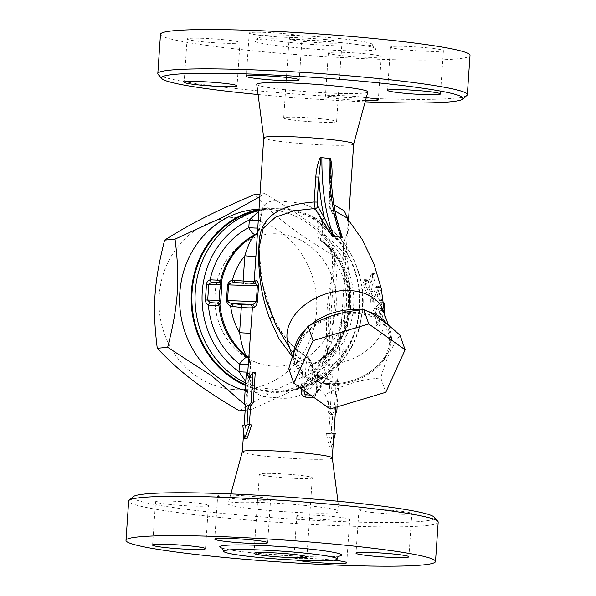 <?xml version="1.0" encoding="UTF-8"?>
<svg xmlns="http://www.w3.org/2000/svg" width="596" height="596" viewBox="0 0 596 596"><rect width="100%" height="100%" fill="white"/><g stroke="black" fill="none" stroke-linecap="round" stroke-linejoin="round"><path stroke-width="0.45" stroke-dasharray="2.98 2.23" d="M320.797 118.753A26.515 1.892 -176.1 0 0 283.689 117.963A26.515 1.892 -176.1 0 0 310.009 121.659A26.515 1.892 -176.1 0 0 336.598 121.577A26.515 1.892 -176.1 0 0 320.797 118.753M326.191 39.597A26.515 1.892 -176.1 0 0 289.082 38.807A26.515 1.892 -176.1 0 0 315.411 42.502A26.515 1.892 -176.1 0 0 341.992 42.413A26.515 1.892 -176.1 0 0 326.191 39.597M158.156 74.418A155.116 11.086 -176.1 0 0 311.82 95.211A155.116 11.086 -176.1 0 0 466.877 95.464M365.154 101.834A151.138 10.803 3.9 0 1 258.075 94.533M256.749 84.379A55.681 3.978 -176.1 0 0 312.028 92.075A55.681 3.978 -176.1 0 0 367.844 91.948M365.475 100.642A26.515 1.892 3.9 0 1 341.21 99.107A26.515 1.892 3.9 0 1 325.409 96.291A26.515 1.892 3.9 0 1 362.517 97.074A26.515 1.892 3.9 0 1 366.339 97.483M160.495 34.285A155.116 11.086 -176.1 0 0 314.487 55.89A155.116 11.086 -176.1 0 0 470.006 55.383M338.386 38.435A56.873 4.068 3.9 0 1 372.284 44.484A56.873 4.068 3.9 0 1 315.262 44.67A56.873 4.068 3.9 0 1 258.798 36.743A56.873 4.068 3.9 0 1 338.386 38.435M427.6 47.874A26.515 1.892 3.9 0 1 443.402 50.697A26.515 1.892 3.9 0 1 416.82 50.779A26.515 1.892 3.9 0 1 390.499 47.091A26.515 1.892 3.9 0 1 427.6 47.874M286.341 33.83A26.515 1.892 3.9 0 1 302.142 36.654A26.515 1.892 3.9 0 1 275.561 36.743A26.515 1.892 3.9 0 1 249.232 33.048A26.515 1.892 3.9 0 1 286.341 33.83M224.2 39.761A26.515 1.892 3.9 0 1 240.002 42.577A26.515 1.892 3.9 0 1 213.42 42.666A26.515 1.892 3.9 0 1 187.099 38.971A26.515 1.892 3.9 0 1 224.2 39.761M365.467 53.804A26.515 1.892 3.9 0 1 381.269 56.62A26.515 1.892 3.9 0 1 354.68 56.709A26.515 1.892 3.9 0 1 328.359 53.014A26.515 1.892 3.9 0 1 365.467 53.804M296.51 474.967A26.515 1.892 -176.1 0 0 259.402 474.178A26.515 1.892 -176.1 0 0 285.73 477.873A26.515 1.892 -176.1 0 0 312.311 477.783A26.515 1.892 -176.1 0 0 296.51 474.967M133.355 496.624A151.138 10.803 -176.1 0 0 282.966 518.423A151.138 10.803 -176.1 0 0 434.149 517.127M438.187 522.156A155.116 11.086 3.9 0 1 282.675 522.662A155.116 11.086 3.9 0 1 128.676 501.057M306.068 505.512A55.681 3.978 -176.1 0 0 228.156 503.806A55.681 3.978 -176.1 0 0 283.428 511.614A55.681 3.978 -176.1 0 0 339.251 511.375A55.681 3.978 -176.1 0 0 306.068 505.512M312.609 518.647A26.515 1.892 -176.1 0 0 349.718 519.436A26.515 1.892 -176.1 0 0 323.39 515.741A26.515 1.892 -176.1 0 0 296.808 515.831A26.515 1.892 -176.1 0 0 312.609 518.647M157.784 501.184A26.515 1.892 -176.1 0 0 155.549 501.787A26.515 1.892 -176.1 0 0 181.862 505.483A26.515 1.892 -176.1 0 0 208.451 505.393A26.515 1.892 -176.1 0 0 187.509 502.108A26.515 1.892 -176.1 0 0 157.784 501.184M254.79 496.647A26.515 1.892 -176.1 0 0 217.682 495.857A26.515 1.892 -176.1 0 0 244.01 499.552A26.515 1.892 -176.1 0 0 270.591 499.463A26.515 1.892 -176.1 0 0 254.79 496.647M409.616 514.11A26.515 1.892 -176.1 0 0 411.851 513.506A26.515 1.892 -176.1 0 0 385.538 509.811A26.515 1.892 -176.1 0 0 358.948 509.9A26.515 1.892 -176.1 0 0 379.89 513.186A26.515 1.892 -176.1 0 0 409.616 514.11M333.648 560.165A26.515 1.892 -176.1 0 0 330.959 559.89A26.515 1.892 -176.1 0 0 293.858 559.1A26.515 1.892 -176.1 0 0 296.622 560.143M259.714 196.74L264.691 193.596C304.035 216.788 323.39 231.524 346.969 256.22C352.027 296.83 350.299 322.272 339.593 364.38C313.198 381.045 292.107 391.758 249.947 409.921L245.15 410.376M239.54 410.912C265.943 394.254 287.034 383.541 329.193 365.378C324.127 324.768 325.863 299.326 336.569 257.211C297.225 234.019 277.87 219.283 254.291 194.587M339.593 364.38L329.193 365.378M346.969 256.22L336.569 257.211M264.691 193.596L259.901 194.05M288.762 368.76C299.453 373.267 311.566 381.88 325.118 394.589C344.972 384.107 358.062 380.188 380.777 377.909C385.791 359.634 392.228 345.464 400.095 335.399M326.899 384.36A49.051 34.218 -19.2 0 1 312.535 326.735A49.051 34.218 -19.2 0 1 390.127 334.453A49.051 34.218 -19.2 0 1 326.899 384.36M325.118 394.589L330.132 408.968M380.777 377.909L385.798 392.287M359.03 313.638A47.725 33.287 -19.2 0 1 389.479 338.61A47.725 33.287 -19.2 0 1 364.193 375.51A47.725 33.287 -19.2 0 1 343.534 382.714A47.725 33.287 -19.2 0 1 297.478 350.433A47.725 33.287 -19.2 0 1 359.03 313.638M232.023 389.367A86.174 78.843 -95.4 0 1 172.639 253.963A86.174 78.843 -95.4 0 1 308.952 267.507A86.174 78.843 -95.4 0 1 232.023 389.367M245.142 390.514A92.142 84.304 84.6 0 0 257.718 392.816A92.142 84.304 84.6 0 0 272.715 392.846A92.142 84.304 84.6 0 0 347.893 293.12A92.142 84.304 84.6 0 0 255.222 209.397M249.947 409.921L245.5 405.265M245.485 385.493A92.142 84.304 84.6 0 0 269.273 391.714A92.142 84.304 84.6 0 0 284.277 391.743A92.142 84.304 84.6 0 0 359.448 292.018A92.142 84.304 84.6 0 0 266.777 208.295A92.142 84.304 84.6 0 0 258.843 209.472M271.031 365.989A66.29 60.65 84.6 0 0 281.819 366.011A66.29 60.65 84.6 0 0 335.898 294.26A66.29 60.65 84.6 0 0 269.228 234.034A66.29 60.65 84.6 0 0 214.828 299.892A66.29 60.65 84.6 0 0 271.031 365.989M271.135 365.974A66.29 60.65 84.6 0 0 281.923 365.996A66.29 60.65 84.6 0 0 336.01 294.253A66.29 60.65 84.6 0 0 269.34 234.019A66.29 60.65 84.6 0 0 214.933 299.877A66.29 60.65 84.6 0 0 271.135 365.974M249.344 424.71L246.982 424.836M249.314 425.082A45.072 3.218 3.9 0 1 251.691 424.955M246.938 438.909L245.336 425.566L242.766 425.343M245.336 425.566A45.072 3.218 3.9 0 1 246.655 425.335L244.166 425.104M246.655 425.335L247.973 406.062L245.477 405.831M247.973 406.062L246.833 403.626L244.263 403.41M246.833 403.626L248.897 373.312M249.992 375.666L251.125 377.514L248.703 377.275M251.125 377.514L255.259 372.701M337.113 406.874L338.878 380.978L335.876 385.94L332.151 381.619L330.08 411.94L332.419 414.473L331.1 433.746L328.582 433.873L331.696 447.335L333.395 441.383M335.317 433.232L333.916 433.478L335.25 414.175M336.308 380.762L333.455 385.694L329.953 381.365L327.882 411.687L330.08 414.227L328.769 433.501A45.072 3.218 3.9 0 1 326.385 433.62L329.275 447.089L332.747 433.016A45.072 3.218 3.9 0 1 331.428 433.247L332.739 413.974L334.244 411.076L336.308 380.762L338.878 380.978M334.244 411.076L335.459 411.18M332.739 413.974L335.235 414.205M331.428 433.247L333.916 433.478M332.747 433.016L333.961 433.121M329.275 447.089L331.696 447.335M326.385 433.62L328.582 433.873M328.769 433.501L331.1 433.746M330.08 414.227L332.419 414.473M327.882 411.687L330.08 411.94M329.953 381.365L332.151 381.619M333.455 385.694L335.876 385.94M378.281 287.585L379.123 286.408L379.801 287.339L382.408 296.003L381.768 300.63L379.369 293.344L378.736 293.426A59.615 41.578 -19.2 0 1 374.407 302.105L373.252 302.924L373.193 298.522A59.66 41.616 160.8 0 0 378.281 287.585L375.838 287.339A57.007 39.761 -19.2 0 1 370.749 298.283L370.794 302.679L371.964 301.867A56.963 39.731 160.8 0 0 376.307 293.187L376.933 293.098L379.332 300.384L379.928 299.527L380.099 296.666L377.342 287.093L376.665 286.162L375.838 287.339M379.369 293.344L376.307 293.187L379.369 293.344M365.385 284.359L366.987 279.829L369.445 284.18A59.019 41.169 160.8 0 0 373.573 274.465L374.236 273.594L374.899 274.421L375.115 278.079A59.332 41.385 -19.2 0 1 370.98 287.793L372.425 291.399L370.772 295.929L370.012 295.214L365.385 284.359L362.912 284.113L367.546 294.968L368.313 295.683L369.989 291.161L368.544 287.555A56.68 39.537 160.8 0 0 372.664 277.833L372.381 274.048L371.77 273.348L371.122 274.22A56.367 39.314 -19.2 0 1 367.009 283.934L364.543 279.591L362.912 284.113M369.445 284.18L367.009 283.934M370.98 287.793L368.544 287.555M381.894 309.093C382.23 304.042 381.798 301.889 380.591 302.641L374.675 308.333C372.873 311.112 372.783 312.744 374.392 313.22L379.943 308.549L380.263 310.166L376.389 322.555L376.396 325.923L377.953 324.12L381.894 309.093L384.345 309.339L380.427 324.366L378.885 326.168L378.862 322.801L382.707 310.404L382.379 308.795L376.851 313.466C375.249 312.989 375.338 311.358 377.119 308.579L383.645 302.545M376.851 313.466L373.886 313.377L376.851 313.466M379.943 308.549L382.543 308.706L379.943 308.549M383.571 302.522L380.591 302.641L383.049 302.887M253.643 283.227A2.652 2.526 -99.2 0 1 253.263 283.219A47.725 3.412 3.9 0 0 251.385 283.741A2.652 2.63 -120.3 0 0 252.905 283.391L253.866 283.197M234.995 282.653A2.652 1.05 -84.3 0 0 235.062 282.66A2.652 1.05 -84.3 0 0 235.144 282.66L244.002 283.54A5.304 0.38 -176.1 0 0 251.385 283.741M314.226 397.666L317.243 392.63L319.039 366.324L329.633 358.159L336.233 345.777L341.925 316.238L348.302 219.566M333.961 204.696L330.132 203.579L331.51 183.404M242.334 451.761A45.072 3.218 -176.1 0 0 242.326 451.805A45.072 3.218 -176.1 0 0 287.078 458.086A45.072 3.218 -176.1 0 0 332.27 457.937L332.27 457.914M292.472 356.877L303.029 364.737L301.405 388.555M320.194 157.553A45.072 3.218 3.9 0 1 325.52 158.052A45.072 3.218 3.9 0 1 330.564 158.581M263.73 137.862L263.73 137.84A45.072 3.218 -176.1 0 0 263.73 137.862A45.072 3.218 -176.1 0 0 308.482 144.09A45.072 3.218 -176.1 0 0 353.666 143.994L353.674 143.971M249.635 362.599L249.121 352.154L249.202 359.03A7.957 7.018 156.5 0 1 249.635 362.599L250.298 364.141A7.957 0.566 3.9 0 1 250.633 364.327A7.957 0.566 3.9 0 1 248.271 364.573M324.634 235.226A7.957 3.874 115.4 0 0 324.194 242.296L321.46 241.067A7.957 3.449 -64.8 0 1 322.168 233.863L324.634 235.226C332.538 241.03 335.809 250.581 334.453 263.879L329.215 340.718C328.724 354.21 324.149 363.687 315.5 369.147L312.863 370.354L312.349 377.909C309.801 398.068 288.389 399.633 275.307 397.644C259.543 396.832 247.742 394.209 249.776 371.688L250.298 364.141A7.957 6.884 150.7 0 0 249.635 359.902A7.957 6.884 150.7 0 1 249.635 359.902L250.633 364.327L250.119 371.882A7.957 0.566 -176.1 0 0 249.776 371.688M260.117 220.088C261.093 200.077 270.808 199.63 284.523 201.56C298.06 202.588 322.555 203.996 322.682 226.309A7.957 0.566 -176.1 0 0 318.19 226.517A7.957 0.566 -176.1 0 0 322.928 227.359L317.519 220.103L308.564 214.694L304.28 213.1L286.914 208.995L269.936 208.66L263.425 210.038C263.29 211.252 262.307 207.631 260.452 220.282A7.957 0.566 -176.1 0 0 260.117 220.088L259.603 227.642A7.957 7.286 47.1 0 1 257.42 233.118A7.957 7.286 47.1 0 1 257.412 233.118A7.957 7.286 47.1 0 1 257.204 233.312M257.412 233.118L256.936 237.476L258.768 228.678L259.603 227.642A7.957 0.566 -176.1 0 1 259.938 227.836L260.452 220.282A7.957 0.566 -176.1 0 1 258.09 220.52M337.031 220.028L331.249 210.097L335.094 211.088M346.894 217.86L349.114 227.94L343.609 242.922L342.946 266.397L345.397 288.941L344.257 330.251L337.887 347.87L324.462 359.462L326.809 363.53L321.52 361.176C319.881 359.91 318.756 361.534 318.13 366.033L316.342 392.339L315.448 394.507L313.451 395.498A2.652 1.244 -80.8 0 0 312.818 396.668M272.074 314.315L262.031 282.295L258.999 248.413L258.984 254.73C259.118 273.936 263.574 293.917 272.335 314.688A7.957 3.025 155.8 0 0 272.074 314.315C279.219 332.829 291.302 347.341 308.318 357.853L307.521 356.825L305.063 358.755L303.029 364.737L306.024 364.827C306.642 360.327 307.774 358.71 309.413 359.969L310.561 360.617L310.68 361.928L308.318 357.853A2.652 2.116 150.9 0 1 309.495 358.732L307.521 356.825L298.849 351.416C286.825 340.711 277.989 328.463 272.335 314.688A7.957 3.025 155.8 0 1 272.007 316.469M310.68 361.928L309.689 362.569A50.377 35.142 160.8 0 1 292.047 351.096A50.377 35.142 160.8 0 1 288.315 344.183M326.809 363.53L329.402 364.529A50.377 35.142 160.8 0 0 384.83 318.741A50.377 35.142 160.8 0 0 383.452 310.993M310.017 325.215A50.377 35.142 160.8 0 0 306.627 328.24M293.642 353.57A50.377 35.142 160.8 0 0 294.998 363.322A50.377 35.142 160.8 0 0 342.931 382.826A50.377 35.142 160.8 0 0 364.73 375.212A50.377 35.142 160.8 0 0 390.127 330.124A50.377 35.142 160.8 0 0 387.057 324.112M367.672 311.432A50.377 35.142 160.8 0 0 359.798 309.965M329.402 364.529L332.672 373.901C333.402 377.335 331.719 379.153 327.629 379.376L321.058 378.721C317.109 377.7 314.412 375.443 312.96 371.941A5.304 3.695 -19.2 0 1 315.209 373.878A5.304 3.695 -19.2 0 1 315.046 376.106L318.197 378.08L325.461 378.803L327.36 377.849L321.52 361.176M332.672 373.901A5.304 3.695 160.8 0 0 327.152 377.313L316.118 392.399L317.243 392.63M327.629 379.376A5.304 1.803 -86.9 0 0 326.504 377.976A5.304 1.803 -86.9 0 0 325.461 378.803L313.451 395.498L310.635 395.111M321.058 378.721A5.304 2.399 -81.6 0 0 319.724 377.305A5.304 2.399 -81.6 0 0 318.197 378.08L307.536 392.913M318.13 366.033L319.039 366.324L321.937 358.36L324.462 359.462A2.652 2.116 150.9 0 0 321.818 361.191M310.635 360.781L315.209 373.878C315.88 375.376 317.385 376.516 319.724 377.305L327.502 377.857L315.448 394.507L316.118 392.399L317.906 366.093C317.206 362.904 321.818 357.146 321.937 358.36L321.937 358.36C326.519 356.93 330.534 353.286 333.976 347.423C338.699 338.424 341.352 328.024 341.925 316.238M309.674 359.984A2.652 2.116 150.9 0 0 309.495 358.732L310.561 360.617M331.249 210.097L330.132 203.579L329.007 203.348L329.938 207.624A2.652 2.175 147.4 0 0 330.124 209.293A2.652 2.175 147.4 0 0 331.249 210.097M247.757 372.12A7.957 0.566 -176.1 0 0 250.119 371.882C250.186 378.862 250.499 382.394 251.058 382.49L252.674 385.314L256.511 387.46M245.738 381.686L253.367 386.312L256.511 387.452L287.302 390.79L292.927 390.06C301.248 388.89 306.225 384.912 307.849 378.117A7.957 0.566 -176.1 0 0 312.595 378.959L313.109 371.412A7.957 0.566 3.9 0 1 308.37 370.563A7.957 0.566 3.9 0 1 312.863 370.354A7.957 3.047 -110.7 0 1 313.086 363.91L318.286 361.616L326.444 353.435L331.994 341.806L337.232 264.967L327.77 244.949L324.194 242.296A71.594 65.5 84.6 0 1 315.977 362.83A7.957 3.472 -111.5 0 0 315.5 369.147M304.28 213.1A91.479 83.701 84.6 0 1 362.368 308.013A91.479 83.701 84.6 0 1 292.211 390.171C301.792 388.756 308.579 385.016 312.595 378.959A86.174 78.843 -95.4 0 0 359.656 307.327A86.174 78.843 -95.4 0 0 322.928 227.359L322.414 234.913A7.957 0.566 -176.1 0 1 317.675 234.064A7.957 0.566 -176.1 0 1 322.168 233.863L322.682 226.309M312.349 377.909A7.957 0.566 -176.1 0 0 307.849 378.117L308.37 370.563C308.639 367.672 310.069 365.497 312.647 364.044A7.957 3.01 62.6 0 1 313.086 363.91A71.594 65.5 -95.4 0 0 321.46 241.067A7.957 2.436 127.7 0 1 320.745 240.903A7.957 2.436 127.7 0 1 322.414 234.913A79.544 72.779 84.6 0 1 313.109 371.412A7.957 3.01 62.6 0 1 312.647 364.044C356.378 344.309 361.571 269.377 320.745 240.903C318.569 239.108 317.549 236.828 317.675 234.064L318.19 226.517C319.21 222.964 316.007 219.023 308.564 214.694C347.982 230.503 371.613 280.552 360.394 323.866C352.705 357.905 325.148 385.09 292.927 390.06M245.53 384.755A91.479 83.701 84.6 0 0 269.422 391.043A91.479 83.701 84.6 0 0 284.314 391.073A91.479 83.701 84.6 0 0 358.963 310.889A91.479 83.701 84.6 0 0 301.092 213.405A91.479 83.701 84.6 0 0 266.948 208.95A91.479 83.701 84.6 0 0 258.798 210.172M258.731 211.185L265.876 209.166M330.855 170.724L330.705 178.346L331.19 178.495M329.938 207.624L336.39 218.859A2.652 2.079 152.6 0 0 336.457 220.319A2.652 2.079 152.6 0 0 337.299 221.094M329.23 203.281L330.929 178.286A139.002 55.204 95.7 0 0 336.39 218.859L338.364 225.124M257.055 233.49A7.957 7.42 -139.1 0 0 258.768 228.678M248.711 358.121A7.957 7.018 156.5 0 1 249.202 359.03L249.635 359.902A7.957 6.884 150.7 0 0 248.681 358.621M334.453 263.879A7.957 0.566 -176.1 0 0 332.493 264.117A7.957 0.566 -176.1 0 0 337.232 264.967A63.638 58.222 -95.4 0 1 331.994 341.806A7.957 0.566 -176.1 0 1 327.256 340.957A7.957 0.566 -176.1 0 1 329.215 340.718M339.802 42.495A61.12 4.366 3.9 0 1 351.312 50.809A61.12 4.366 3.9 0 1 254.634 41.198A61.12 4.366 3.9 0 1 339.802 42.495M222.606 548.298A61.12 4.366 -176.1 0 0 280.455 555.278A61.12 4.366 -176.1 0 0 338.714 556.21M381.306 299.944L378.87 299.699M382.408 296.003L379.943 295.758M379.801 287.339L377.342 287.093M374.407 302.105L371.964 301.867M373.193 298.522L370.749 298.283M373.573 274.465L371.122 274.22M375.115 278.079L372.664 277.833M367.806 280.552L365.37 280.306M372.425 291.399L369.989 291.161M370.012 295.214L367.546 294.968M377.119 308.579L374.675 308.333M382.707 310.404L380.263 310.166M380.427 324.366L377.953 324.12M378.862 322.801L376.389 322.555M253.173 283.212A2.652 2.63 -120.3 0 1 252.905 283.391C250.268 284.016 247.273 284.061 243.92 283.54A2.652 1.05 -84.3 0 0 244.002 283.54M243.324 282.906A2.652 1.05 -84.3 0 0 243.92 283.54L234.742 282.638M312.96 371.941L309.689 362.569M309.413 359.969L315.046 376.106L304.504 390.76M304.273 390.589L306.024 364.827M265.444 209.241A91.479 83.701 84.6 0 0 258.768 210.597M245.649 383.019A91.479 83.701 84.6 0 0 253.367 386.312M257.576 228.074A7.957 0.566 -176.1 0 0 259.938 227.836L257.42 233.118M283.689 117.971L289.082 38.807M336.598 121.577L341.992 42.413M372.284 44.484L373.804 47.777L371.897 47.144C366.197 45.646 355.454 44.097 339.668 42.495L289.254 39.127C274.451 38.658 264.296 38.762 258.806 39.433L256.839 39.798L258.798 36.743M390.499 47.091L387.549 90.361M443.402 50.697L440.451 93.967M249.232 33.048L246.282 76.318M302.142 36.654L299.192 79.924M187.099 38.971L184.149 82.248M240.002 42.577L237.052 85.854M328.359 53.014L325.409 96.291M381.269 56.62L378.318 99.897M306.918 556.947L312.311 477.783M254.008 553.341L259.402 474.178M222.196 547.977L224.103 548.611C229.385 550.004 239.257 551.471 253.717 552.999L299.766 556.359C316.096 557.051 327.934 557.104 335.28 556.522L339.161 555.949M408.901 556.783L411.851 513.506M358.948 509.9L355.998 553.177M214.731 539.134L217.682 495.857M267.641 542.74L270.591 499.463M152.598 545.057L155.549 501.787M205.501 548.663L208.451 505.393M346.768 562.706L349.718 519.436M296.808 515.831L293.858 559.1M266.777 208.295L258.873 209.047M284.277 391.743L272.715 392.846M381.768 300.63L379.332 300.384M379.123 286.408L376.665 286.162M379.108 292.994L376.679 292.755M373.252 302.924L370.794 302.679M374.236 273.594L371.77 273.348M366.987 279.829L364.543 279.591M370.772 295.929L368.313 295.683M378.885 326.168L376.396 325.923M215.506 282.05L216.192 282.072M247.683 373.208L245.463 405.802M244.144 425.104L243.608 433.016M348.504 219.805L348.332 222.323L346.887 217.853M341.933 316.23L335.719 407.292M384.681 314.524L384.83 318.718M289.552 347.721L292.047 351.096M364.193 375.51L364.73 375.212M343.534 382.714L342.931 382.826M292.606 356.475L294.998 363.322M388.413 325.207L390.127 330.124M284.314 391.073L287.302 390.79M266.948 208.95L269.928 208.66M330.855 170.545L329.007 203.348L330.124 209.293L336.457 220.319L338.446 225.415M332.493 264.117C332.963 248.912 329.402 247.072 327.77 244.949C362.733 274.816 357.637 339.795 318.286 361.616L321.855 358.375C322.168 358.494 326.727 351.528 327.256 340.957L332.493 264.117M230.846 493.92L228.156 503.806M337.925 501.221L339.251 511.375"/><path stroke-width="0.89" d="M462.645 99.13L466.877 95.464A155.116 11.086 -176.1 0 0 467.324 94.697A155.116 11.086 -176.1 0 0 374.884 78.203A155.116 11.086 -176.1 0 0 157.813 73.599A155.116 11.086 -176.1 0 0 158.156 74.418L161.851 78.627A151.138 10.803 3.9 0 1 373.014 82.315A151.138 10.803 3.9 0 1 462.645 99.13A151.138 10.803 3.9 0 1 365.154 101.834M258.075 94.533A151.138 10.803 3.9 0 1 161.851 78.627M353.674 143.971L367.844 91.948A55.681 3.978 -176.1 0 0 334.669 85.973A55.681 3.978 -176.1 0 0 256.749 84.379L263.73 137.84L255.915 256.071A7.957 0.566 -176.1 0 1 244.837 255.781L243.116 281.007A2.652 1.05 -84.3 0 0 243.324 282.906M366.339 97.483A26.515 1.892 3.9 0 1 378.318 99.897A26.515 1.892 3.9 0 1 365.475 100.642M186.384 81.645A26.515 1.892 3.9 0 1 221.25 83.03A26.515 1.892 3.9 0 1 237.052 85.854A26.515 1.892 3.9 0 1 210.47 85.943A26.515 1.892 3.9 0 1 184.149 82.248A26.515 1.892 3.9 0 1 186.384 81.645M283.391 77.108A26.515 1.892 3.9 0 1 299.192 79.924A26.515 1.892 3.9 0 1 272.61 80.013A26.515 1.892 3.9 0 1 246.282 76.318A26.515 1.892 3.9 0 1 283.391 77.108M438.216 94.57A26.515 1.892 3.9 0 1 408.498 93.647A26.515 1.892 3.9 0 1 387.549 90.361A26.515 1.892 3.9 0 1 424.65 91.151A26.515 1.892 3.9 0 1 440.451 93.967A26.515 1.892 3.9 0 1 438.216 94.57M467.324 94.697L470.006 55.383A155.116 11.086 -176.1 0 0 377.566 38.889A155.116 11.086 -176.1 0 0 160.495 34.285L157.813 73.599M291.116 554.124A26.515 1.892 3.9 0 1 306.918 556.947A26.515 1.892 3.9 0 1 280.336 557.029A26.515 1.892 3.9 0 1 254.008 553.341A26.515 1.892 3.9 0 1 291.116 554.124M437.844 521.336L434.149 517.127A151.138 10.803 -176.1 0 0 344.413 501.854A151.138 10.803 -176.1 0 0 133.355 496.624L129.123 500.29A155.116 11.086 3.9 0 1 345.74 505.661A155.116 11.086 3.9 0 1 437.844 521.336A155.116 11.086 3.9 0 1 438.187 522.156L435.505 561.469A155.116 11.086 3.9 0 1 279.993 561.976A155.116 11.086 3.9 0 1 125.994 540.371A155.116 11.086 3.9 0 1 343.065 544.975A155.116 11.086 3.9 0 1 435.505 561.469M125.994 540.371L128.676 501.057A155.116 11.086 3.9 0 1 129.123 500.29M303.312 552.961A56.873 4.068 -176.1 0 0 223.716 551.27A56.873 4.068 -176.1 0 0 280.18 559.197A56.873 4.068 -176.1 0 0 337.202 559.011A56.873 4.068 -176.1 0 0 303.312 552.961M393.099 553.96A26.515 1.892 -176.1 0 0 355.998 553.177A26.515 1.892 -176.1 0 0 376.94 556.463A26.515 1.892 -176.1 0 0 406.666 557.387A26.515 1.892 -176.1 0 0 408.901 556.783A26.515 1.892 -176.1 0 0 393.099 553.96M251.84 539.916A26.515 1.892 -176.1 0 0 214.731 539.134A26.515 1.892 -176.1 0 0 241.06 542.829A26.515 1.892 -176.1 0 0 267.641 542.74A26.515 1.892 -176.1 0 0 251.84 539.916M189.699 545.847A26.515 1.892 -176.1 0 0 154.833 544.453A26.515 1.892 -176.1 0 0 152.598 545.057A26.515 1.892 -176.1 0 0 178.919 548.752A26.515 1.892 -176.1 0 0 205.501 548.663A26.515 1.892 -176.1 0 0 189.699 545.847M296.622 560.143A26.515 1.892 -176.1 0 0 309.659 561.924A26.515 1.892 -176.1 0 0 346.768 562.706A26.515 1.892 -176.1 0 0 333.648 560.165M245.15 410.376L239.54 410.912C200.196 387.713 180.849 372.984 157.269 348.288C152.204 307.678 153.939 282.236 164.638 240.121C191.04 223.463 212.131 212.75 254.291 194.587L259.901 194.05M405.116 349.777L400.095 335.399C386.551 322.689 374.43 314.077 363.746 309.57C341.031 311.85 327.934 315.768 308.08 326.25C300.213 336.323 293.768 350.493 288.762 368.76L293.783 383.139L313.094 340.629L368.76 323.948L405.116 349.777L385.798 392.287L330.132 408.968L293.783 383.139M308.08 326.25L313.094 340.629M363.746 309.57L368.76 323.948M258.873 209.047L255.222 209.397A92.142 84.304 84.6 0 0 179.746 294.007A92.142 84.304 84.6 0 0 245.142 390.514M245.5 405.265L212.183 376.188L167.67 347.297C178.368 305.182 180.104 279.74 175.045 239.13L223.023 217.167L259.714 196.74M167.67 347.297L157.269 348.288M175.045 239.13L164.638 240.121M258.843 209.472A92.142 84.304 84.6 0 0 191.435 290.885A92.142 84.304 84.6 0 0 245.485 385.493M250.99 402.769L253.062 372.448L248.703 377.275L246.327 373.089L244.263 403.41L245.477 405.831L244.166 425.104L242.766 425.343L244.516 438.671L249.5 424.702L246.982 424.836L248.294 405.563L250.99 402.769L253.188 403.023L250.633 405.809L248.294 405.563M253.188 403.023L255.259 372.701L253.062 372.448M250.633 405.809L249.344 424.71M244.516 438.671L246.938 438.909L251.691 424.955L249.5 424.702M249.992 375.666L248.897 373.312L246.327 373.089M335.235 414.205L336.815 411.3L337.113 406.874M333.395 441.383L335.317 433.232L333.961 433.121M335.459 411.18L336.815 411.3M383.049 302.887C384.278 302.142 384.718 304.295 384.353 309.339L384.353 309.384M218.412 302.545A2.652 2.071 -151 0 1 219.917 304.206L220.788 300.22A2.652 0.492 -9.2 0 1 219.939 300.488L218.412 302.545L217.056 303.066A2.652 2.369 -123.3 0 1 218.933 305.279L219.917 304.206A71.594 65.5 84.6 0 0 246.237 355.894A7.957 7.018 156.5 0 1 248.711 358.121M220.788 300.22L221.831 284.94L221.019 284.657C219.514 289.902 219.157 295.176 219.939 300.488L205.404 299.959C205.359 302.03 206.35 303.692 208.376 304.943C212.884 305.822 216.4 305.934 218.933 305.279A71.594 65.5 -95.4 0 0 246.841 357.332A7.957 6.884 150.7 0 1 248.681 358.621M221.831 284.94L221.489 281.156A2.652 2.265 -26.7 0 1 219.768 282.675L221.019 284.657L208.764 284.277L211.573 282.146L218.479 282.206L219.768 282.675M257.204 233.312A7.957 7.286 47.1 0 1 255.215 234.481L254.455 235.368A71.594 65.5 84.6 0 0 221.489 281.156L220.632 280.321A2.652 2.451 -64.6 0 1 218.479 282.206M217.056 303.066L210.172 302.634A2.652 0.901 -60.3 0 0 208.376 304.943A79.544 72.779 84.6 0 0 239.503 364.089L238.989 371.643A7.957 0.566 -176.1 0 0 247.757 372.12M210.172 302.634L207.684 300.108L208.764 284.277L206.484 284.128L205.404 299.959M258.731 211.185L249.322 220.043L248.808 227.597A7.957 3.01 -117.4 0 0 255.215 234.481A71.594 65.5 -95.4 0 0 220.632 280.321L210.09 279.807A2.652 1.043 -109 0 0 211.573 282.146M254.172 307.193A2.652 2.526 80.8 0 0 251.825 304.332A47.725 3.412 -176.1 0 0 249.947 304.847A2.652 2.63 -120.3 0 1 252.399 307.685A45.072 3.218 3.9 0 1 254.172 307.193C255.453 307.104 256.548 305.241 257.435 301.606L258.515 285.775C258.113 282.199 257.263 280.545 255.967 280.813A45.072 3.218 -176.1 0 0 254.201 281.297A7.957 0.566 3.9 0 1 243.116 281.007L232.41 280.18C230.078 280.701 228.447 282.303 227.523 284.985L226.458 300.533C227.009 303.297 228.41 305.152 230.645 306.098A63.638 58.222 84.6 0 0 239.592 332.62C241.194 343.162 243.406 350.917 246.237 355.894L246.841 357.332A7.957 2.436 -52.3 0 0 239.503 364.089A7.957 0.566 3.9 0 0 248.271 364.573M257.412 233.118L257.055 233.49A7.957 7.42 -139.1 0 1 254.455 235.368C251.028 238.959 247.817 245.768 244.837 255.781A63.638 58.222 -95.4 0 0 232.41 280.18A2.652 1.065 -99 0 0 233.662 282.668L253.866 283.197A2.652 2.526 -99.2 0 1 253.643 283.227M257.435 301.606L256.295 301.613C255.326 303.416 253.836 304.318 251.825 304.332L233.706 303.774A2.652 1.05 -84.3 0 0 232.462 306.515L241.313 307.394A7.957 0.566 -176.1 0 0 252.399 307.685L247.683 373.208M255.967 280.813A2.652 2.526 -99.2 0 1 253.866 283.197M253.263 283.219C255.282 283.122 256.652 283.979 257.375 285.782L256.295 301.613L226.458 300.533M249.947 304.847A5.304 0.38 3.9 0 1 242.557 304.653L232.239 303.55A2.652 0.983 -69.9 0 0 230.645 306.098L232.462 306.515M232.239 303.55C229.788 303.081 228.208 302.142 227.493 300.719L228.573 284.888L227.523 284.985M234.258 280.127A2.652 1.05 -84.3 0 0 234.995 282.653M258.515 285.775L228.573 284.888C229.482 283.54 231.174 282.802 233.662 282.668M348.302 219.566L344.242 210.813L333.961 204.696M310.635 395.111L306.188 394.775C304.549 394.515 303.893 393.3 304.236 391.132L301.241 391.043C301.181 394.5 302.671 396.534 305.711 397.13L314.226 397.666M332.27 457.937A45.072 3.218 -176.1 0 0 332.27 457.892A45.072 3.218 -176.1 0 0 305.405 453.146A45.072 3.218 -176.1 0 0 242.334 451.761L230.846 493.92M315.828 176.99L318.823 177.087L320.991 157.612L320.194 157.553C317.631 163.699 316.178 170.18 315.828 176.99L314.122 201.984C288.732 203.974 263.179 211.416 259.446 238.214C256.995 267.358 260.43 294.193 269.764 318.726L279.129 338.96L292.472 356.877M353.666 143.994A45.072 3.218 -176.1 0 0 353.674 143.949A45.072 3.218 -176.1 0 0 326.809 139.151A45.072 3.218 -176.1 0 0 263.73 137.81M331.19 178.495L331.838 178.584C332.426 171.797 332.002 165.129 330.564 158.581L329.923 158.499L330.855 170.724M335.094 211.088L346.894 217.86L361.981 239.152L373.595 262.978L381.254 288.419L384.681 314.524M338.364 225.124L341.806 237.327L342.268 237.387L337.031 220.028M341.97 237.35L332.747 236.433M321.497 219.619L332.412 236.403L333.015 236.456L324.284 217.652L317.832 206.425L317.124 202.081L318.823 177.087A139.002 55.204 -84.3 0 0 324.284 217.652A2.652 2.079 152.6 0 1 321.497 219.619L315.135 208.496A2.652 2.175 147.4 0 0 317.832 206.425M289.552 347.721L275.978 325.125L266.144 300.406L260.422 274.503L258.999 248.413L263.179 228.343L275.397 217.272L293.835 210.775L315.135 208.496L314.122 201.984L317.124 202.081M388.413 325.207L383.452 310.993A50.377 35.142 160.8 0 0 352.608 290.774A50.377 35.142 160.8 0 0 303.222 306.173A50.377 35.142 160.8 0 0 288.315 344.183L292.606 356.475M359.798 309.965A50.377 35.142 160.8 0 0 359.291 309.913A50.377 35.142 160.8 0 0 310.017 325.215M306.627 328.24A50.377 35.142 160.8 0 0 293.642 353.57M387.057 324.112A50.377 35.142 160.8 0 0 367.672 311.432M312.818 396.668A2.652 1.244 -80.8 0 0 312.565 397.815M307.536 392.913L306.188 394.775A2.652 0.857 -87.6 0 0 305.711 397.13M258.09 220.52A7.957 0.566 -176.1 0 1 249.322 220.043A86.174 78.843 -95.4 0 0 202.26 291.682A86.174 78.843 -95.4 0 0 238.989 371.643L245.738 381.686M258.798 210.172A91.479 83.701 84.6 0 0 192.143 290.937A91.479 83.701 84.6 0 0 245.53 384.755M329.923 158.499L320.991 157.612M333.015 236.456L341.806 237.327M242.557 304.653A2.652 1.05 -84.3 0 0 241.313 307.394L239.592 332.62A7.957 0.566 -176.1 0 0 250.678 332.911M338.714 556.21A61.12 4.366 -176.1 0 0 305.301 548.581A61.12 4.366 -176.1 0 0 240.032 544.9A61.12 4.366 -176.1 0 0 222.606 548.298M257.576 228.074A7.957 0.566 -176.1 0 1 248.808 227.597A79.544 72.779 84.6 0 0 210.09 279.807C207.922 280.642 206.715 282.079 206.484 284.128M255.915 256.071L254.201 281.297A2.652 2.63 -120.3 0 1 253.173 283.212M301.405 388.555L301.241 391.043M331.51 183.404L331.838 178.584M304.504 390.76L304.236 391.132L304.273 390.589M269.764 318.726A7.957 3.025 155.8 0 0 272.007 316.469M258.768 210.597A91.479 83.701 84.6 0 0 195.339 290.625A91.479 83.701 84.6 0 0 245.649 383.019M329.156 158.409A136.35 54.154 -84.3 0 0 341.121 237.245M333.857 236.523A136.35 54.154 95.7 0 1 321.892 157.687M223.716 551.27L222.204 547.985M339.154 555.956L339.161 555.949C338.506 555.971 337.858 556.992 337.202 559.011M253.538 283.219L234.742 282.646M245.463 405.802L244.144 425.104M243.608 433.016L242.326 451.783M353.674 143.949L348.504 219.805M335.719 407.292L332.27 457.914M216.177 282.072L215.514 282.05M338.446 225.422C334.021 209.539 331.495 191.242 330.855 170.545L330.855 170.679M257.055 233.49L257.576 232.708M332.27 457.892L337.925 501.221"/></g></svg>
